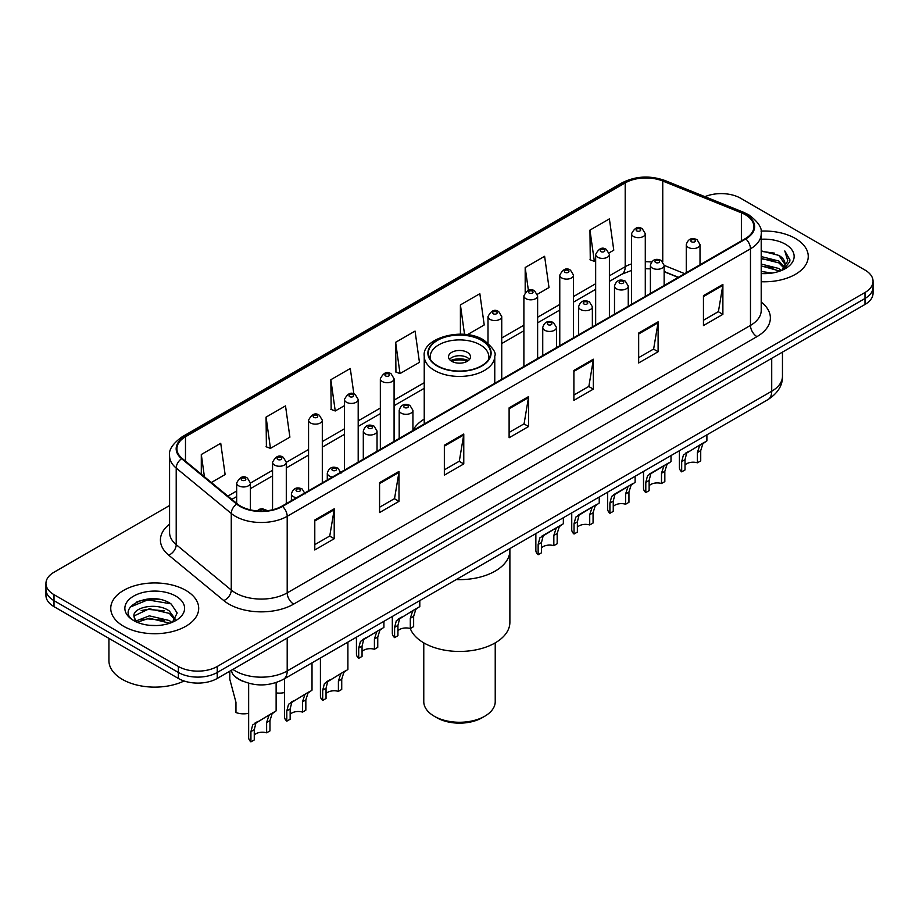 <?xml version="1.0" encoding="UTF-8"?>
<svg xmlns="http://www.w3.org/2000/svg" width="919" height="919" viewBox="0 0 919 919"><rect width="100%" height="100%" fill="white"/><g stroke="black" fill="none" stroke-linecap="round" stroke-linejoin="round"><path stroke-width="1.38" d="M424.233 419.087A48.558 28.029 0 0 0 412.93 430.425M678.176 277.4L664.138 271.714M243.615 681.542A27.478 15.864 180 0 1 235.873 677.257L234.621 676.212A18.323 12.257 129.5 0 1 231.427 670.261M158.39 599.245A36.645 21.16 0 0 0 136.942 601.796M169.578 505.507L54.003 572.238A27.478 15.864 0 0 0 45.95 583.462L45.95 595.432A27.478 15.864 0 0 0 54.003 606.643L178.366 678.452A27.478 15.864 0 0 0 217.24 678.452L864.997 304.465A27.478 15.864 0 0 0 873.05 293.253L873.05 287.268A27.478 15.864 0 0 1 864.997 298.48A27.478 15.864 0 0 0 873.05 287.268L873.05 281.283A27.478 15.864 0 0 0 864.997 270.06L740.634 198.251A27.478 15.864 0 0 0 704.953 196.677M45.95 583.462A27.478 15.864 0 0 0 54.003 594.673L178.366 666.482A27.478 15.864 0 0 0 217.24 666.482L217.24 672.467L864.997 298.48L217.24 672.467A27.478 15.864 0 0 1 178.366 672.467A27.478 15.864 0 0 0 217.24 672.467L217.24 678.452M54.003 594.673L54.003 600.658L178.366 672.467L54.003 600.658A27.478 15.864 0 0 1 45.95 589.447A27.478 15.864 0 0 0 54.003 600.658L54.003 606.643M795.372 238.458A43.974 25.387 0 0 0 761.001 231.094A43.974 25.387 0 0 1 795.372 238.458A43.974 25.387 0 0 1 808.249 256.412A43.974 25.387 0 0 0 795.372 238.458M185.822 590.377A43.974 25.387 0 0 0 137.896 584.875A43.974 25.387 0 0 0 110.751 608.332A43.974 25.387 0 0 0 123.628 626.276A43.974 25.387 0 0 0 171.554 631.778A43.974 25.387 0 0 0 198.699 608.332A43.974 25.387 0 0 0 185.822 590.377A43.974 25.387 0 0 0 137.896 584.875A43.974 25.387 0 0 0 110.751 608.332A43.974 25.387 0 0 0 123.628 626.276A43.974 25.387 0 0 0 171.554 631.778A43.974 25.387 0 0 0 198.699 608.332A43.974 25.387 0 0 0 185.822 590.377M745.298 214.713A29.316 16.921 180 0 1 753.879 226.683A29.316 16.921 180 0 1 745.298 238.641L282.018 506.116A29.316 16.921 180 0 1 237.274 503.853L182.215 458.455A29.316 16.921 180 0 1 176.907 448.748A29.316 16.921 180 0 1 185.489 436.778L625.196 182.915A29.316 16.921 180 0 1 662.748 181.02L741.38 212.817A29.316 16.921 180 0 1 745.298 214.713M745.814 214.414A30.051 17.346 0 0 0 741.805 212.473L663.162 180.675A30.051 17.346 0 0 0 624.679 182.617L184.972 436.479A30.051 17.346 0 0 0 181.606 458.696L236.665 504.106A30.051 17.346 0 0 0 282.535 506.415L745.814 238.94A30.051 17.346 0 0 0 745.814 214.414M314.792 520.028L314.792 549.953L334.217 538.729L334.217 508.816L314.792 520.028M314.792 544.645L329.76 536.007L334.148 509.804A7.329 4.227 -120 0 0 334.217 508.816M329.622 536.076L334.217 538.729M379.57 482.636L379.57 512.549L398.995 501.337L398.995 471.413L379.57 482.636M379.57 507.242L394.538 498.603L398.915 472.412A7.329 4.227 -120 0 0 398.995 471.413M394.4 498.684L398.995 501.337M444.348 445.233L444.348 475.157L463.773 463.934L463.773 434.021L444.348 445.233M444.348 469.85L459.305 461.2L463.693 435.009A7.329 4.227 -120 0 0 463.773 434.021M459.178 461.281L463.773 463.934M703.449 295.642L703.449 325.556L722.885 314.344L722.885 284.419L703.449 295.642M703.449 320.249L718.417 311.61L722.805 285.418A7.329 4.227 -120 0 0 722.885 284.419M718.279 311.69L722.885 314.344M638.671 333.046L638.671 362.959L658.107 351.736L658.107 321.822L638.671 333.046M638.671 357.652L653.639 349.013L658.027 322.81A7.329 4.227 -120 0 0 658.107 321.822M653.512 349.082L658.107 351.736M573.893 370.437L573.893 400.362L593.329 389.139L593.329 359.214L573.893 370.437M573.893 395.044L588.861 386.405L593.249 360.214A7.329 4.227 -120 0 0 593.329 359.214M588.734 386.485L593.329 389.139M509.115 407.841L509.115 437.754L528.551 426.531L528.551 396.617L509.115 407.841M509.115 432.447L524.083 423.808L528.471 397.605A7.329 4.227 -120 0 0 528.551 396.617M523.956 423.877L528.551 426.531M761.208 281.731A43.974 25.387 0 0 0 808.249 256.412A43.974 25.387 0 0 1 761.208 281.731M217.24 666.482L864.997 292.495A27.478 15.864 0 0 0 873.05 281.283M266.073 417.111L270.462 448.369L289.899 437.157L285.51 405.888L266.073 417.111L266.395 446.852M211.359 482.498L225.121 474.549L220.732 443.291L201.295 454.514L201.295 474.204M467.357 334.7L484.221 324.958L479.844 293.701L460.408 304.913L460.408 334.171M537.385 294.264L548.999 287.555L544.611 256.298L525.186 267.521L525.186 292.345M609.159 252.828L613.777 250.163L609.389 218.906L589.964 230.118L590.274 259.859M353.861 393.952L350.288 368.496L330.851 379.708L331.162 409.449M395.629 342.316L400.018 373.573L419.455 362.35L415.066 331.093L395.629 342.316L395.94 372.057M400.018 373.573L395.629 371.931M460.408 304.913L464.543 334.39M525.186 267.521L528.379 290.301M589.964 230.118L594.352 261.375L595.661 260.628M594.352 261.375L589.964 259.744M330.851 379.708L335.24 410.977L344.453 405.658M335.24 410.977L330.851 409.334M270.462 448.369L266.073 446.737M201.295 454.514L204.42 476.777M761.208 271.519L772.374 273.012M761.208 273.38L766.377 273.609M761.208 264.04L778.921 268.52L781.449 270.519M761.208 265.901L779.921 271.094M761.208 256.55L778.921 261.042L784.263 267.004M761.208 258.423L778.921 262.914L783.792 267.888M781.564 270.473A20.712 11.958 0 0 0 784.987 263.891A20.712 11.958 0 0 0 778.921 255.436L784.964 264.339M761.208 273.563A29.867 17.243 0 0 0 785.389 268.601A29.867 17.243 0 0 0 785.389 244.213A29.867 17.243 0 0 0 761.208 239.262M778.921 255.436L761.208 250.853M783.585 269.566L789.743 261.697L789.938 259.847L784.803 250.944L787.801 260.893L781.885 270.335M784.803 250.944L789.926 260.203M761.208 251.358L774.51 253.139M761.208 258.848L773.89 260.433M761.208 266.326L773.89 267.911M456.226 579.579A50.384 29.086 0 0 0 509.884 550.55A50.384 29.086 180 0 1 495.123 571.124A50.384 29.086 180 0 1 456.226 579.579M481.522 340.375A31.143 17.978 0 0 0 447.576 336.469A31.143 17.978 0 0 0 428.357 353.08A31.143 17.978 0 0 0 437.478 365.796A31.143 17.978 0 0 0 471.424 369.702A31.143 17.978 0 0 0 490.643 353.08A31.143 17.978 0 0 0 481.522 340.375M430.666 359.892A29.316 16.921 180 0 1 430.184 356.825A29.316 16.921 180 0 1 448.277 341.19A29.316 16.921 180 0 1 480.223 344.855A29.316 16.921 180 0 1 488.816 356.825A29.316 16.921 180 0 1 488.334 359.892M467.277 352.333A10.994 6.341 0 0 0 455.296 350.966A10.994 6.341 0 0 0 448.506 356.825A10.994 6.341 0 0 0 451.723 361.316A10.994 6.341 0 0 0 463.704 362.683A10.994 6.341 0 0 0 470.494 356.825A10.994 6.341 0 0 0 467.277 352.333M469.517 359.444A10.994 6.341 0 0 0 467.277 357.571A10.994 6.341 0 0 0 449.483 359.444M450.62 360.57A14.658 8.466 180 0 1 467.737 360.294L467.737 361.029M451.826 361.362A12.82 7.409 180 0 1 466.415 361.064L467.737 360.294M466.197 361.856L466.415 361.064M397.938 630.79A9.156 5.284 180 0 1 410.299 628.55A50.384 29.086 -0 0 0 445.301 650.273A50.384 29.086 -0 0 0 495.123 642.921A50.384 29.086 -0 0 0 509.884 622.358L509.884 548.597M423.774 642.863L423.774 701.645A35.726 20.632 -0 0 0 434.239 716.223A35.726 20.632 -0 0 0 484.761 716.223L484.761 716.223A35.726 20.632 -0 0 0 495.226 701.645L495.226 642.863M434.239 716.223L436.824 717.728A32.062 18.506 -0 0 0 482.176 717.728L484.761 716.223L482.176 717.728M108.924 638.36L108.924 660.692A45.801 26.444 0 0 0 122.342 679.382A45.801 26.444 0 0 0 184.087 680.979M149.728 625.334L156.701 625.54M136.023 620.945L149.372 615.856L169.372 620.543L171.796 622.485M137.253 622.232L149.372 618.234L169.808 623.22M136.242 621.876L134.094 616.856A20.712 11.958 0 0 0 137.436 622.393M175.322 619.257L169.372 611.043C156.942 601.761 131.36 607.493 134.094 616.856L134.013 615.948M134.151 617.143L134.725 615.604L149.372 608.734L169.372 613.41L174.851 619.877M172.496 622.186L177.183 613.007L171.256 604.082C150.302 589.022 113.06 608.872 134.565 621.037L135.633 621.692M175.851 596.132A29.867 17.243 0 0 0 133.611 596.132A29.867 17.243 0 0 0 133.611 620.52A29.867 17.243 0 0 0 175.851 620.52A29.867 17.243 0 0 0 175.851 596.132M130.199 607.08L147.741 599.877L170.854 603.806M141.158 610.572L147.741 609.377L164.237 610.79M141.158 620.072L147.741 618.878L164.237 620.291M685.023 465.048A9.156 5.284 180 0 1 697.383 462.797L697.383 452.539L699.623 445.612L701.208 444.141L686.665 453.09L685.023 459.672L685.023 469.931L681.68 471.861A13.739 7.938 180 0 1 679.405 467.484L679.405 450.724M681.68 471.861L681.68 461.602L683.437 454.962L702.311 443.498M706.895 434.859L706.895 440.856L702.863 443.739L700.726 450.609L700.726 460.867L697.383 462.797M685.459 453.228L688.79 451.309L685.459 453.228M649.136 485.76A9.156 5.284 180 0 1 661.496 483.52L661.496 473.262L663.736 466.324L665.322 464.853L652.904 472.021L650.79 473.813L649.136 480.396L649.136 490.654L645.804 492.584A13.739 7.938 180 0 1 643.518 488.207L643.518 471.447M645.804 492.584L645.804 482.326L647.55 475.674L666.424 464.221M671.008 455.583L671.008 461.579L666.976 464.463L664.839 471.332L664.839 481.59L661.496 483.52M649.572 473.951L652.904 472.021L649.572 473.951M613.249 506.484A9.156 5.284 180 0 1 625.609 504.232L625.609 493.974L627.849 487.047L629.435 485.577L617.017 492.745L614.903 494.525L613.249 501.108L613.249 511.378L609.917 513.296A13.739 7.938 180 0 1 607.631 508.931L607.631 492.159M609.917 513.296L609.917 503.038L611.663 496.398L630.537 484.933M635.121 476.295L635.121 482.291L631.089 485.175L628.952 492.044L628.952 502.314L625.609 504.232M613.685 494.663L617.017 492.745L613.685 494.663M577.373 527.196A9.156 5.284 180 0 1 589.722 524.956L589.722 514.697L591.962 507.77L593.548 506.289L581.13 513.457L579.016 515.249L577.373 521.831L577.373 532.09L574.03 534.019A13.739 7.938 180 0 1 571.744 529.643L571.744 512.882M574.03 534.019L574.03 523.761L575.776 517.121L594.65 505.657M599.234 497.018L599.234 503.015L595.202 505.898L593.065 512.768L593.065 523.026L589.722 524.956M577.798 515.387L581.13 513.457L577.798 515.387M541.486 547.919A9.156 5.284 180 0 1 553.835 545.679L553.835 535.421L556.087 528.482L557.661 527.012L545.243 534.18L543.129 535.961L541.486 542.555L541.486 552.813L538.143 554.743A13.739 7.938 180 0 1 535.857 550.366L535.857 533.606M538.143 554.743L538.143 544.485L539.89 537.833L558.763 526.38M563.347 517.73L563.347 523.727L559.315 526.61L557.178 533.491L557.178 543.749L553.835 545.679M541.911 536.099L545.243 534.18L541.911 536.099M394.596 637.614L394.596 627.355L396.342 620.704L417.444 607.964L415.779 609.492L413.642 616.362L413.642 626.62L410.299 628.55L410.299 618.292L412.539 611.365L414.113 609.883L399.581 618.843L397.938 625.425L397.938 635.684L394.596 637.614A13.739 7.938 180 0 1 392.321 633.237L392.321 616.477M419.799 600.612L419.799 606.609L415.216 609.251M398.375 618.981L401.706 617.051L398.375 618.981M362.052 651.514A9.156 5.284 180 0 1 374.412 649.274L374.412 639.004L376.652 632.077L378.237 630.606L363.694 639.555L362.052 646.149L362.052 656.407L358.709 658.337A13.739 7.938 180 0 1 356.434 653.96L356.434 637.2M358.709 658.337L358.709 648.067L360.455 641.428L379.329 629.974M383.912 621.324L383.912 627.321L379.892 630.204L377.755 637.085L377.755 647.344L374.412 649.274M362.488 639.693L365.819 637.775L362.488 639.693M326.038 693.627A9.156 5.284 180 0 1 338.399 691.375L338.399 681.117L340.639 674.19L342.213 672.719L327.681 681.668L326.038 688.251L326.038 698.509L322.695 700.439A13.739 7.938 180 0 1 320.421 696.074L320.421 657.993M322.695 700.439L322.695 690.18L324.441 683.541L343.315 672.076M347.899 642.117L347.899 669.434L343.878 672.317L341.73 679.187L341.73 689.445L338.399 691.375M326.475 681.806L329.806 679.888L326.475 681.806M290.151 714.339A9.156 5.284 180 0 1 302.512 712.099L302.512 701.84L304.752 694.902L306.326 693.431L291.794 702.392L290.151 708.974L290.151 719.232L286.808 721.162A13.739 7.938 180 0 1 284.534 716.786L284.534 678.704M286.808 721.162L286.808 710.904L288.555 704.253L307.428 692.8M312.012 662.84L312.012 690.158L307.991 693.041L305.843 699.91L305.843 710.169L302.512 712.099M290.588 702.53L293.919 700.6L290.588 702.53M254.264 735.062A9.156 5.284 180 0 1 266.625 732.811L266.625 722.552L268.865 715.625L270.439 714.155L255.907 723.104L254.264 729.697L254.264 739.956L250.921 741.874A13.739 7.938 180 0 1 248.647 737.509L248.647 683.254M250.921 741.874L250.921 731.616L252.668 724.976L271.542 713.512M276.125 682.587L276.125 710.869L272.104 713.753L269.968 720.622L269.968 730.892L266.625 732.811M254.701 723.242L258.032 721.323L254.701 723.242M284.534 692.547A13.739 7.938 180 0 1 276.125 692.892M229.796 672.26L229.796 679.267L235.953 702.265L235.953 712.524A13.739 7.938 180 0 0 248.647 713.27M232.909 669.4A36.645 21.16 0 0 0 235.379 670.973A36.645 21.16 0 0 0 287.199 670.973L771.719 391.23A36.645 21.16 0 0 0 782.46 376.273C782.724 385.371 777.876 393.148 767.928 399.616L283.397 679.359A18.323 10.58 60 0 0 287.199 670.973L287.199 638.062M771.719 358.318L771.719 391.23A18.323 10.58 60 0 1 767.928 399.616M864.997 304.465L864.997 292.495M178.366 678.452L178.366 666.482M761.208 302.064A45.801 26.444 180 0 1 756.957 336.63L293.678 604.105A9.156 5.284 60 0 1 287.199 592.881L750.478 325.406A36.645 21.16 0 0 0 761.208 310.45L761.208 233.863A36.645 21.16 180 0 1 750.478 248.819A9.156 5.284 -120 0 0 745.814 238.94M293.678 604.105A45.801 26.444 180 0 1 228.9 604.105A45.801 26.444 180 0 1 223.765 600.566L168.705 555.168A45.801 26.444 180 0 1 169.578 524.14M235.379 592.881A36.645 21.16 0 0 0 287.199 592.881L287.199 516.294A36.645 21.16 180 0 1 231.266 513.468L176.207 468.07A36.645 21.16 180 0 1 169.578 455.927L169.578 532.526A36.645 21.16 0 0 0 176.207 544.657L231.266 590.055A36.645 21.16 0 0 0 235.379 592.881M761.208 233.863C762.425 228.13 758.221 221.755 748.583 214.701L743.758 212.369A9.156 4.285 112 0 0 741.805 212.473M743.758 212.369L665.126 180.583C649.951 175.207 635.546 175.988 621.91 182.915A9.156 5.284 60 0 1 624.679 182.617M184.972 436.479A9.156 5.284 -120 0 0 182.203 436.778C172.703 443.613 168.487 450 169.578 455.927M181.606 458.696A9.156 6.123 129.5 0 0 176.207 468.07L176.207 544.657A9.156 6.123 -50.5 0 1 168.705 555.168M665.126 180.583A9.156 4.285 112 0 0 663.162 180.675M236.665 504.106A9.156 6.123 129.5 0 0 231.266 513.468L231.266 590.055A9.156 6.123 -50.5 0 1 223.765 600.566M282.535 506.415A9.156 5.284 60 0 1 287.199 516.294L750.478 248.819L750.478 325.406A9.156 5.284 60 0 0 756.957 336.63M185.489 436.778L185.489 461.166M741.38 212.817L741.38 240.904M662.748 181.02L662.748 261.685M684.655 273.655L664.138 265.361M651.491 262.041A29.316 16.921 0 0 0 645.287 261.743M631.537 263.914A29.316 16.921 0 0 0 625.196 266.694L609.4 275.815M625.196 182.915L625.196 266.694A16.485 9.523 60 0 1 621.784 274.241L609.4 281.398M595.661 283.753L573.513 296.538M559.774 304.465L537.626 317.25M523.887 325.188L501.74 337.974M424.233 382.718L394.079 400.133M380.34 408.059L358.192 420.845M344.453 428.782L322.305 441.568M308.566 449.506L286.291 462.36M272.552 470.298L250.405 483.084M236.665 491.01L227.855 496.099M678.371 277.285L666.022 272.288A16.485 7.72 -68 0 1 664.138 270.68M509.115 408.783L528.471 397.605M573.893 371.391L593.249 360.214M638.671 333.988L658.027 322.81M703.449 296.584L722.805 285.418M444.348 446.186L463.693 435.009M379.57 483.578L398.915 472.412M314.792 520.981L334.148 509.804M437.157 365.992A31.602 18.242 0 0 0 481.843 365.992A31.602 18.242 0 0 0 481.843 340.179A31.602 18.242 0 0 0 437.157 340.179A31.602 18.242 0 0 0 437.157 365.992M494.767 383.28L494.767 356.078A35.267 20.367 180 0 1 472.998 374.883A35.267 20.367 180 0 1 434.561 370.472A35.267 20.367 180 0 1 424.233 356.078L424.233 424.004M688.285 247.395A6.87 3.963 180 0 1 686.275 244.592C688.032 238.951 691.628 237.32 697.061 239.687L700.014 244.592A6.87 3.963 180 0 1 695.775 248.256A6.87 3.963 180 0 1 688.285 247.395M694.764 239.916A2.286 1.321 0 0 0 691.525 239.916A2.286 1.321 0 0 0 691.525 241.789A2.286 1.321 0 0 0 694.764 241.789A2.286 1.321 0 0 0 694.764 239.916M701.208 444.141L704.54 442.211M697.383 452.539L700.726 450.609M681.68 461.602L685.023 459.672M652.41 268.118A6.87 3.963 180 0 1 650.388 265.315C652.145 259.675 655.741 258.044 661.175 260.41L664.138 265.315A6.87 3.963 180 0 1 659.888 268.98A6.87 3.963 180 0 1 652.41 268.118M658.877 260.64A2.286 1.321 0 0 0 655.638 260.64A2.286 1.321 0 0 0 655.638 262.501A2.286 1.321 0 0 0 658.877 262.501A2.286 1.321 0 0 0 658.877 260.64M665.322 464.853L668.653 462.935M661.496 473.262L664.839 471.332M645.804 482.326L649.136 480.396M616.523 288.83A6.87 3.963 180 0 1 614.501 286.027C616.258 280.387 619.854 278.756 625.288 281.122L628.251 286.027A6.87 3.963 180 0 1 624.001 289.692A6.87 3.963 180 0 1 616.523 288.83M622.99 281.352A2.286 1.321 0 0 0 619.762 281.352A2.286 1.321 0 0 0 619.762 283.224A2.286 1.321 0 0 0 622.99 283.224A2.286 1.321 0 0 0 622.99 281.352M629.435 485.577L632.766 483.647M625.609 493.974L628.952 492.044M609.917 503.038L613.249 501.108M580.636 309.554A6.87 3.963 180 0 1 578.614 306.751C580.371 301.11 583.967 299.479 589.401 301.846L592.364 306.751A6.87 3.963 180 0 1 588.114 310.415A6.87 3.963 180 0 1 580.636 309.554M587.115 302.075A2.286 1.321 0 0 0 583.875 302.075A2.286 1.321 0 0 0 583.875 303.948A2.286 1.321 0 0 0 587.115 303.948A2.286 1.321 0 0 0 587.115 302.075M593.548 506.289L596.879 504.37M589.722 514.697L593.065 512.768M574.03 523.761L577.373 521.831M544.749 330.277A6.87 3.963 180 0 1 542.738 327.463C544.485 321.834 548.08 320.191 553.514 322.569L556.477 327.463A6.87 3.963 180 0 1 552.239 331.127A6.87 3.963 180 0 1 544.749 330.277M551.228 322.787A2.286 1.321 0 0 0 547.988 322.787A2.286 1.321 0 0 0 547.988 324.66A2.286 1.321 0 0 0 551.228 324.66A2.286 1.321 0 0 0 551.228 322.787M557.661 527.012L560.992 525.094M553.835 535.421L557.178 533.491M538.143 544.485L541.486 542.555M401.201 413.148A6.87 3.963 180 0 1 399.191 410.345C400.948 404.705 404.544 403.073 409.966 405.44L412.93 410.345A6.87 3.963 180 0 1 408.691 414.009A6.87 3.963 180 0 1 401.201 413.148M407.68 405.67A2.286 1.321 0 0 0 404.44 405.67A2.286 1.321 0 0 0 404.44 407.542A2.286 1.321 0 0 0 407.68 407.542A2.286 1.321 0 0 0 407.68 405.67M414.113 609.883L417.444 607.964M410.299 618.292L413.642 616.362M394.596 627.355L397.938 625.425M365.314 433.86A6.87 3.963 180 0 1 363.304 431.057C365.061 425.428 368.657 423.785 374.079 426.163L377.043 431.057A6.87 3.963 180 0 1 372.804 434.721A6.87 3.963 180 0 1 365.314 433.86M371.793 426.382A2.286 1.321 0 0 0 368.553 426.382A2.286 1.321 0 0 0 368.553 428.254A2.286 1.321 0 0 0 371.793 428.254A2.286 1.321 0 0 0 371.793 426.382M378.237 630.606L381.557 628.688M374.412 639.004L377.755 637.085M358.709 648.067L362.052 646.149M332.425 477.007A6.87 3.963 180 0 1 329.301 475.973A6.87 3.963 180 0 1 327.29 473.17C329.048 467.53 332.632 465.899 338.066 468.265L341.029 473.17M335.78 468.495A2.286 1.321 0 0 0 332.54 468.495A2.286 1.321 0 0 0 332.54 470.367A2.286 1.321 0 0 0 335.78 470.367A2.286 1.321 0 0 0 335.78 468.495M342.213 672.719L345.544 670.79M338.399 681.117L341.73 679.187M322.695 690.18L326.038 688.251M296.55 497.73A6.87 3.963 180 0 1 293.414 496.697A6.87 3.963 180 0 1 291.403 493.894C293.161 488.253 296.745 486.622 302.179 488.988L305.142 493.894M299.893 489.218A2.286 1.321 0 0 0 296.653 489.218A2.286 1.321 0 0 0 296.653 491.079A2.286 1.321 0 0 0 299.893 491.079A2.286 1.321 0 0 0 299.893 489.218M306.326 693.431L309.657 691.513M302.512 701.84L305.843 699.91M286.808 710.904L290.151 708.974M264.672 510.964A2.286 1.321 0 0 0 264.006 509.93A2.286 1.321 0 0 0 261.352 509.689A2.286 1.321 0 0 0 260.123 511.067M270.439 714.155L273.77 712.225M266.625 722.552L269.968 720.622M250.921 731.616L254.264 729.697M645.287 296.389L645.287 233.713A6.87 3.963 180 0 1 641.037 237.378A6.87 3.963 180 0 1 633.559 236.516A6.87 3.963 180 0 1 631.537 233.713L631.537 304.315M636.798 230.899A2.286 1.321 0 0 0 640.038 230.899A2.286 1.321 0 0 0 640.038 229.038A2.286 1.321 0 0 0 636.798 229.038A2.286 1.321 0 0 0 636.798 230.899M609.4 317.101L609.4 254.425A6.87 3.963 180 0 1 605.15 258.09A6.87 3.963 180 0 1 597.672 257.228A6.87 3.963 180 0 1 595.661 254.425L595.661 325.039M600.911 251.622A2.286 1.321 0 0 0 604.151 251.622A2.286 1.321 0 0 0 604.151 249.75A2.286 1.321 0 0 0 600.911 249.75A2.286 1.321 0 0 0 600.911 251.622M573.513 337.824L573.513 275.149A6.87 3.963 180 0 1 569.275 278.813A6.87 3.963 180 0 1 561.785 277.952A6.87 3.963 180 0 1 559.774 275.149L559.774 345.762M565.024 272.346A2.286 1.321 0 0 0 568.264 272.346A2.286 1.321 0 0 0 568.264 270.473A2.286 1.321 0 0 0 565.024 270.473A2.286 1.321 0 0 0 565.024 272.346M537.626 358.536L537.626 295.861A6.87 3.963 180 0 1 533.388 299.525A6.87 3.963 180 0 1 525.898 298.675A6.87 3.963 180 0 1 523.887 295.861L523.887 366.474M529.137 293.058A2.286 1.321 0 0 0 532.377 293.058A2.286 1.321 0 0 0 532.377 291.185A2.286 1.321 0 0 0 529.137 291.185A2.286 1.321 0 0 0 529.137 293.058M501.74 379.26L501.74 316.584A6.87 3.963 180 0 1 497.501 320.249A6.87 3.963 180 0 1 490.011 319.387A6.87 3.963 180 0 1 488 316.584L488 343.017M493.25 313.781A2.286 1.321 0 0 0 496.49 313.781A2.286 1.321 0 0 0 496.49 311.909A2.286 1.321 0 0 0 493.25 311.909A2.286 1.321 0 0 0 493.25 313.781M394.079 441.419L394.079 378.743A6.87 3.963 180 0 1 389.84 382.407A6.87 3.963 180 0 1 382.35 381.546A6.87 3.963 180 0 1 380.34 378.743L380.34 449.345M385.589 375.94A2.286 1.321 0 0 0 388.829 375.94A2.286 1.321 0 0 0 388.829 374.067A2.286 1.321 0 0 0 385.589 374.067A2.286 1.321 0 0 0 385.589 375.94M358.192 462.131L358.192 399.455A6.87 3.963 180 0 1 353.953 403.119A6.87 3.963 180 0 1 346.463 402.258A6.87 3.963 180 0 1 344.453 399.455L344.453 470.068M349.702 396.652A2.286 1.321 0 0 0 352.942 396.652A2.286 1.321 0 0 0 352.942 394.779A2.286 1.321 0 0 0 349.702 394.779A2.286 1.321 0 0 0 349.702 396.652M322.305 482.854L322.305 420.178A6.87 3.963 180 0 1 318.066 423.843A6.87 3.963 180 0 1 310.576 422.981A6.87 3.963 180 0 1 308.566 420.178L308.566 490.792M313.816 417.375A2.286 1.321 0 0 0 317.055 417.375A2.286 1.321 0 0 0 317.055 415.503A2.286 1.321 0 0 0 313.816 415.503A2.286 1.321 0 0 0 313.816 417.375M286.291 503.646L286.291 462.291A6.87 3.963 180 0 1 282.053 465.956A6.87 3.963 180 0 1 274.563 465.094A6.87 3.963 180 0 1 272.552 462.291L272.552 509.781M277.802 459.489A2.286 1.321 0 0 0 281.042 459.489A2.286 1.321 0 0 0 281.042 457.616A2.286 1.321 0 0 0 277.802 457.616A2.286 1.321 0 0 0 277.802 459.489M250.405 509.873L250.405 483.003A6.87 3.963 180 0 1 246.166 486.668A6.87 3.963 180 0 1 238.676 485.806A6.87 3.963 180 0 1 236.665 483.003L236.665 503.359M241.915 480.2A2.286 1.321 0 0 0 245.155 480.2A2.286 1.321 0 0 0 245.155 478.328A2.286 1.321 0 0 0 241.915 478.328A2.286 1.321 0 0 0 241.915 480.2M283.397 679.359C268.658 686.769 253.908 686.769 239.17 679.359L234.621 676.212M782.46 376.273L782.46 352.126M621.91 182.915L182.203 436.778M666.022 272.288L664.138 271.576M650.388 268.865L645.287 268.704M631.537 270.439L621.784 274.241M595.661 289.324L573.513 302.11M559.774 310.048L537.626 322.833M523.887 330.771L501.74 343.557M424.233 388.3L394.079 405.704M380.34 413.642L358.192 426.427M344.453 434.354L322.305 447.139M308.566 455.077L286.291 467.943M272.552 475.87L250.405 488.655M236.665 496.593L231.841 499.373M494.767 356.078C496.513 352.885 492.814 347.531 483.681 339.996C462.602 326.544 421.695 338.284 424.233 356.078M488.816 356.825L488.816 359.157M430.184 356.825L430.184 359.157M686.275 272.713L686.275 244.592M700.014 264.787L700.014 244.592M650.388 293.437L650.388 265.315M664.138 285.499L664.138 265.315M614.501 314.16L614.501 286.027M628.251 306.222L628.251 286.027M578.614 334.872L578.614 306.751M592.364 326.946L592.364 306.751M542.738 355.596L542.738 327.463M556.477 347.658L556.477 327.463M399.191 438.466L399.191 410.345M412.93 430.529L412.93 410.345M363.304 459.19L363.304 431.057M377.043 451.252L377.043 431.057M327.29 479.982L327.29 473.17M291.403 500.694L291.403 493.894M256.987 510.895L259.87 509.092L262.363 508.701L267.578 510.677M645.287 233.713L642.324 228.808C638.337 225.925 634.742 227.567 631.537 233.713M609.4 254.425L606.437 249.531C602.45 246.648 598.855 248.279 595.661 254.425M573.513 275.149L570.55 270.243C566.563 267.372 562.968 269.003 559.774 275.149M537.626 295.861L534.663 290.967C530.677 288.084 527.081 289.715 523.887 295.861M501.74 316.584L498.776 311.679C494.79 308.807 491.194 310.438 488 316.584M394.079 378.743L391.115 373.838C387.129 370.966 383.545 372.597 380.34 378.743M358.192 399.455L355.228 394.561C351.242 391.678 347.658 393.309 344.453 399.455M322.305 420.178L319.341 415.273C315.366 412.401 311.771 414.032 308.566 420.178M286.291 462.291L283.328 457.386C279.342 454.503 275.757 456.146 272.552 462.291M250.405 483.003L247.441 478.11C243.455 475.226 239.87 476.858 236.665 483.003"/></g></svg>
